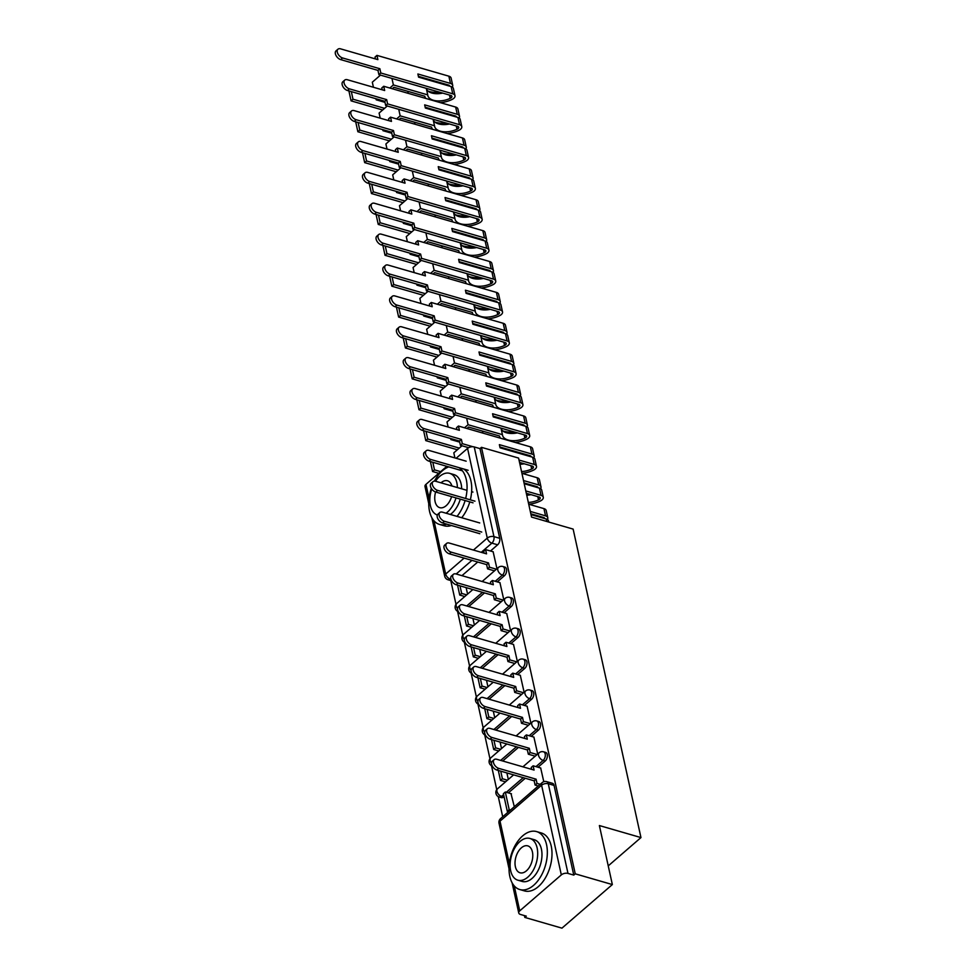 <?xml version="1.0" encoding="UTF-8"?>
<svg xmlns="http://www.w3.org/2000/svg" width="977" height="977" viewBox="0 0 977 977"><rect width="100%" height="100%" fill="white"/><g stroke="black" fill="none" stroke-linecap="round" stroke-linejoin="round"><path stroke-width="1.47" d="M497.281 581.889L504.45 575.697A4.824 2.87 -73.9 0 0 506.513 569.188A4.824 2.87 -73.9 0 0 504.914 567.1L502.862 566.501A4.824 2.87 106.1 0 1 504.462 568.602A4.824 2.87 106.1 0 1 502.398 575.099L495.229 581.291M504.071 612.774L511.24 606.583A4.824 2.87 -73.9 0 0 513.304 600.073A4.824 2.87 -73.9 0 0 511.704 597.985L509.652 597.387A4.824 2.87 106.1 0 1 511.252 599.487A4.824 2.87 106.1 0 1 509.188 605.984L502.019 612.188M510.861 643.66L518.03 637.468A4.824 2.87 -73.9 0 0 520.094 630.971A4.824 2.87 -73.9 0 0 518.494 628.87L516.442 628.272A4.824 2.87 106.1 0 1 518.042 630.373A4.824 2.87 106.1 0 1 515.978 636.87L508.809 643.074M517.651 674.557L524.82 668.353A4.824 2.87 -73.9 0 0 526.884 661.856A4.824 2.87 -73.9 0 0 525.284 659.756L523.232 659.17A4.824 2.87 106.1 0 1 524.832 661.258A4.824 2.87 106.1 0 1 522.768 667.767L515.6 673.959M524.441 705.443L531.61 699.239A4.824 2.87 -73.9 0 0 533.674 692.742A4.824 2.87 -73.9 0 0 532.074 690.641L530.022 690.055A4.824 2.87 106.1 0 1 531.622 692.156A4.824 2.87 106.1 0 1 529.558 698.653L522.39 704.844M531.232 736.328L538.4 730.137A4.824 2.87 -73.9 0 0 540.464 723.627A4.824 2.87 -73.9 0 0 538.877 721.539L536.825 720.941A4.824 2.87 106.1 0 1 538.412 723.041A4.824 2.87 106.1 0 1 536.349 729.538L529.18 735.742M538.022 767.214L545.19 761.022A4.824 2.87 -73.9 0 0 547.254 754.525A4.824 2.87 -73.9 0 0 545.667 752.424L543.615 751.826A4.824 2.87 106.1 0 1 545.203 753.926A4.824 2.87 106.1 0 1 543.139 760.424L535.97 766.627M450.776 580.558L455.99 604.311M457.529 611.284L462.78 635.197M464.319 642.17L469.583 666.094M471.109 673.068L476.373 696.98M477.9 703.953L483.163 727.865M484.69 734.838L489.953 758.75M491.48 765.724L496.743 789.636M498.27 796.621L502.703 816.76M524.441 915.608L524.832 917.415L526.31 916.145L520.521 914.472A4.824 2.626 167.6 0 1 518.75 912.97A4.824 2.626 167.6 0 1 519.74 910.857L561.323 874.891L541.6 785.203L500.016 821.156L509.335 863.57M612.347 884.564L575.245 873.829L481.466 447.332L518.579 458.066L531.549 517.077L573.133 529.094L640.961 837.582L599.377 825.553L612.347 884.564L561.946 928.15L524.832 917.415M456.125 458.274L467.556 448.394A4.824 2.626 -12.4 0 1 474.224 446.941L480 448.614L499.723 538.303A4.824 2.87 106.1 0 1 497.647 544.8L490.491 551.004M477.729 562.031L461.962 575.661M428.756 503.643L424.983 486.473A4.824 2.626 -12.4 0 1 425.96 484.36L446.831 466.322M480 448.614L481.466 447.332M573.768 875.099L554.057 785.41A4.824 2.87 -73.9 0 0 552.457 783.31L546.668 781.637A4.824 2.87 106.1 0 1 548.268 783.737L567.991 873.426L573.768 875.099L575.245 873.829M567.991 873.426A4.824 2.626 167.6 0 0 561.323 874.891M543.786 781.698L540.684 767.983M514.317 806.721L510.995 793.654M537.704 754.024L533.894 737.098M530.914 723.139L527.104 706.212M524.124 692.253L520.301 675.327M517.334 661.368L513.511 644.429M510.544 630.483L506.721 613.544M503.753 599.585L499.931 582.658M484.519 592.917L468.765 606.546M491.309 623.802L475.555 637.444M498.099 654.7L482.345 668.329M504.901 685.585L489.135 699.214M511.692 716.471L495.925 730.1M518.482 747.356L502.715 760.998M525.272 778.254L508.345 792.884M504.047 796.597L501.555 796.389A4.824 2.87 106.1 0 1 499.345 797.073L501.396 797.659A4.824 2.87 -73.9 0 0 503.607 796.988M608.244 865.878L640.961 837.582M496.963 568.699L493.141 551.773M508.321 779.451L506.88 772.929M501.531 748.553L500.09 742.044M494.741 717.668L493.3 711.158M487.938 686.782L486.509 680.273M481.148 655.897L479.719 649.375M474.358 625.011L472.929 618.49M467.568 594.114L466.139 587.604M498.783 768.386L496.878 770.035A5.557 3.297 -130.9 0 1 492.237 765.968A5.557 3.297 -130.9 0 1 492.237 761.278L494.154 759.63A5.557 3.297 49.1 0 0 494.142 764.319A5.557 3.297 49.1 0 0 498.783 768.386L536.08 779.17L537.008 783.42L535.103 785.081L538.278 785.996M540.782 768.02L533.137 765.809L534.077 770.059L496.78 759.276A5.557 3.297 49.1 0 0 494.154 759.63M533.137 765.809L531.232 767.458L531.647 769.363M540.183 784.348L537.008 783.42M511.472 793.788L505.317 792.017L503.411 793.666L507.283 811.289L508.59 811.667M505.317 792.017L509.188 809.64L507.283 811.289M510.507 810.018L509.188 809.64M496.878 770.035L534.163 780.818L535.103 785.081M534.163 780.818L536.08 779.17M491.993 737.501L490.075 739.149A5.557 3.297 -130.9 0 1 485.447 735.083A5.557 3.297 -130.9 0 1 485.447 730.393L487.364 728.744A5.557 3.297 49.1 0 0 487.352 733.434A5.557 3.297 49.1 0 0 491.993 737.501L529.29 748.284L530.218 752.534L528.313 754.195L535.213 756.186M533.992 737.122L526.347 734.912L527.287 739.174L489.99 728.39A5.557 3.297 49.1 0 0 487.364 728.744M526.347 734.912L524.441 736.573L524.857 738.465M537.13 754.537L530.218 752.534M498.307 770.45L500.493 780.403L505.524 781.856M500.725 771.146L502.398 778.742L500.493 780.403M507.442 780.208L502.398 778.742M490.075 739.149L527.372 749.933L528.313 754.195M527.372 749.933L529.29 748.284M485.203 706.603L483.285 708.264A5.557 3.297 -130.9 0 1 478.657 704.197A5.557 3.297 -130.9 0 1 478.657 699.508L480.562 697.859A5.557 3.297 49.1 0 0 480.562 702.548A5.557 3.297 49.1 0 0 485.203 706.603L522.5 717.387L523.428 721.649L521.523 723.298L528.423 725.3M527.201 706.237L519.556 704.026L520.497 708.288L483.2 697.505A5.557 3.297 49.1 0 0 480.562 697.859M519.556 704.026L517.639 705.675L518.066 707.58M530.328 723.652L523.428 721.649M491.516 739.565L493.703 749.506L498.734 750.971M493.935 740.261L495.608 747.857L493.703 749.506M500.651 749.31L495.608 747.857M483.285 708.264L520.582 719.048L521.523 723.298M520.582 719.048L522.5 717.387M478.412 675.718L476.495 677.366A5.557 3.297 -130.9 0 1 471.867 673.312A5.557 3.297 -130.9 0 1 471.867 668.622L473.772 666.961A5.557 3.297 49.1 0 0 473.772 671.651A5.557 3.297 49.1 0 0 478.412 675.718L515.697 686.501L516.638 690.763L514.732 692.412L521.633 694.415M520.411 675.351L512.766 673.141L513.694 677.391L476.41 666.607A5.557 3.297 49.1 0 0 473.772 666.961M512.766 673.141L510.849 674.789L511.276 676.695M523.538 692.754L516.638 690.763M484.726 708.679L486.912 718.62L491.944 720.086M487.144 709.375L488.818 716.971L486.912 718.62M493.861 718.425L488.818 716.971M476.495 677.366L513.792 688.162L514.732 692.412M513.792 688.162L515.697 686.501M471.622 644.832L469.705 646.481A5.557 3.297 -130.9 0 1 465.064 642.414A5.557 3.297 -130.9 0 1 465.076 637.725L466.982 636.076A5.557 3.297 49.1 0 0 466.982 640.765A5.557 3.297 49.1 0 0 471.622 644.832L508.907 655.616L509.847 659.878L507.942 661.527L514.842 663.517M513.621 644.466L505.976 642.255L506.904 646.505L469.619 635.722A5.557 3.297 49.1 0 0 466.982 636.076M505.976 642.255L504.059 643.904L504.486 645.809M516.748 661.869L509.847 659.878M477.924 677.782L480.122 687.735L485.154 689.188M480.354 678.49L482.027 686.086L480.122 687.735M487.071 687.539L482.027 686.086M469.705 646.481L507.002 657.265L507.942 661.527M507.002 657.265L508.907 655.616M464.832 613.947L462.915 615.595A5.557 3.297 -130.9 0 1 458.274 611.529A5.557 3.297 -130.9 0 1 458.286 606.839L460.191 605.19A5.557 3.297 49.1 0 0 460.191 609.88A5.557 3.297 49.1 0 0 464.832 613.947L502.117 624.73L503.057 628.98L501.14 630.641L508.052 632.632M506.831 613.568L499.186 611.358L500.114 615.62L462.829 604.836A5.557 3.297 49.1 0 0 460.191 605.19M499.186 611.358L497.269 613.019L497.684 614.924M509.957 630.983L503.057 628.98M471.134 646.896L473.32 656.849L478.364 658.303M473.564 647.604L475.237 655.201L473.32 656.849M480.281 656.654L475.237 655.201M462.915 615.595L500.212 626.379L501.14 630.641M500.212 626.379L502.117 624.73M546.558 844.678A30.177 17.928 -73.9 0 0 536.568 831.586A30.177 17.928 -73.9 0 0 515.795 844.323A30.177 17.928 -73.9 0 0 509.823 876.454A30.177 17.928 -73.9 0 0 519.801 889.546A30.177 17.928 -73.9 0 0 540.574 876.809A30.177 17.928 -73.9 0 0 546.558 844.678M519.801 889.546L524.466 890.902A30.177 17.928 -73.9 0 0 545.239 878.164A30.177 17.928 -73.9 0 0 551.223 846.033A30.177 17.928 -73.9 0 0 541.234 832.929L536.568 831.586M529.937 838.461L534.224 839.695A21.726 12.909 106.1 0 1 541.417 849.135A21.726 12.909 106.1 0 1 537.106 872.266A21.726 12.909 106.1 0 1 522.158 881.437L517.859 880.192A21.726 12.909 -73.9 0 0 532.819 871.02A21.726 12.909 -73.9 0 0 537.118 847.889A21.726 12.909 -73.9 0 0 529.937 838.461A21.726 12.909 -73.9 0 0 514.977 847.633A21.726 12.909 -73.9 0 0 510.678 870.763A21.726 12.909 -73.9 0 0 517.859 880.192M515.38 866.697A13.996 8.317 -73.9 0 0 520.008 872.779A13.996 8.317 -73.9 0 0 529.644 866.868A13.996 8.317 -73.9 0 0 532.416 851.956A13.996 8.317 -73.9 0 0 527.788 845.874A13.996 8.317 -73.9 0 0 518.152 851.785A13.996 8.317 -73.9 0 0 515.38 866.697M465.663 498.49A30.177 17.928 -73.9 0 0 466.285 479.573A30.177 17.928 -73.9 0 0 458.885 467.604M448.748 466.884A30.177 17.928 -73.9 0 0 434.447 481.124M431.333 488.378A30.177 17.928 -73.9 0 0 429.538 511.337A30.177 17.928 -73.9 0 0 439.528 524.441A30.177 17.928 -73.9 0 0 446.745 524.148M470.328 499.833A30.177 17.928 -73.9 0 0 470.938 480.916A30.177 17.928 -73.9 0 0 463.538 468.948M457.407 487.572A21.726 12.909 -73.9 0 0 456.845 482.772A21.726 12.909 -73.9 0 0 449.652 473.344L453.951 474.59A21.726 12.909 106.1 0 1 461.132 484.018A21.726 12.909 106.1 0 1 461.694 488.818M449.652 473.344A21.726 12.909 -73.9 0 0 435.51 481.246M431.736 488.988A21.726 12.909 -73.9 0 0 430.393 505.646A21.726 12.909 -73.9 0 0 437.33 515.001M435.608 491.993A13.996 8.317 -73.9 0 0 435.095 501.58A13.996 8.317 -73.9 0 0 439.735 507.661A13.996 8.317 -73.9 0 0 451.594 496.621M451.924 485.984A13.996 8.317 -73.9 0 0 447.515 480.769A13.996 8.317 -73.9 0 0 440.993 482.821M446.025 513.206A21.726 12.909 -73.9 0 0 456.003 497.904M460.289 499.137A21.726 12.909 106.1 0 1 450.324 514.452M439.528 524.441L444.193 525.785A30.177 17.928 -73.9 0 0 451.398 525.492M461.694 517.737A30.177 17.928 -73.9 0 0 469.778 501.885M457.028 516.393A30.177 17.928 -73.9 0 0 465.113 500.529M458.03 583.049L456.125 584.71A5.557 3.297 -130.9 0 1 451.484 580.643A5.557 3.297 -130.9 0 1 451.496 575.954L453.401 574.305A5.557 3.297 49.1 0 0 453.401 578.995A5.557 3.297 49.1 0 0 458.03 583.049L495.327 593.845L496.267 598.095L494.35 599.744L501.262 601.747M500.041 582.683L492.396 580.472L493.324 584.735L456.027 573.951A5.557 3.297 49.1 0 0 453.401 574.305M492.396 580.472L490.478 582.133L490.894 584.026M503.167 600.098L496.267 598.095M464.344 616.011L466.53 625.964L471.573 627.417M466.774 616.707L468.447 624.303L466.53 625.964M473.479 625.768L468.447 624.303M456.125 584.71L493.422 595.494L494.35 599.744M493.422 595.494L495.327 593.845M451.24 552.164L449.335 553.825A5.557 3.297 -130.9 0 1 444.694 549.758A5.557 3.297 -130.9 0 1 444.706 545.068L446.611 543.42A5.557 3.297 49.1 0 0 446.611 548.109A5.557 3.297 49.1 0 0 451.24 552.164L488.537 562.947L489.477 567.21L487.56 568.858L494.472 570.861M493.238 551.797L485.593 549.587L486.534 553.849L449.237 543.053A5.557 3.297 49.1 0 0 446.611 543.42M485.593 549.587L483.688 551.236L484.103 553.141M496.377 569.2L489.477 567.21M457.554 585.125L459.74 595.066L464.783 596.532M459.984 585.821L461.657 593.418L459.74 595.066M466.688 594.871L461.657 593.418M449.335 553.825L486.631 564.608L487.56 568.858M486.631 564.608L488.537 562.947M444.45 521.278L442.544 522.927A5.557 3.297 -130.9 0 1 437.904 518.872A5.557 3.297 -130.9 0 1 437.916 514.183L439.821 512.522A5.557 3.297 49.1 0 0 439.821 517.212A5.557 3.297 49.1 0 0 444.45 521.278L481.746 532.062M479.744 522.951L442.447 512.168A5.557 3.297 49.1 0 0 439.821 512.522M442.544 522.927L479.841 533.711M535.506 515.148A15.205 8.256 -12.4 0 1 533.894 515.441M437.659 490.393L435.754 492.042A5.557 3.297 -130.9 0 1 431.113 487.975A5.557 3.297 -130.9 0 1 431.113 483.285L433.031 481.637A5.557 3.297 49.1 0 0 433.019 486.326A5.557 3.297 49.1 0 0 437.659 490.393L474.956 501.177M466.957 490.332L435.657 481.282A5.557 3.297 49.1 0 0 433.031 481.637M547.364 519.495A6.094 3.31 167.6 0 0 547.779 517.737A6.094 3.31 167.6 0 0 545.532 515.844L530.316 511.435M547.779 517.737L546.192 510.507A6.094 3.31 167.6 0 0 543.945 508.614L528.728 504.205A18.343 9.953 167.6 0 0 540.049 501.14L540.342 500.993A6.094 3.31 167.6 0 0 543.273 497.244A6.094 3.31 167.6 0 0 541.026 495.351L525.809 490.942M472.953 492.066L471.622 491.687M531.012 514.61L546.228 519.007A6.094 3.31 -12.4 0 1 548.476 520.912L548.72 522.036M530.829 513.792L543.627 517.492A2.955 1.6 -12.4 0 1 544.714 518.408A2.955 1.6 -12.4 0 1 544.739 518.579M435.754 492.042L473.039 502.825M528.716 484.25A15.205 8.256 -12.4 0 1 527.104 484.555M526.322 493.3L539.121 497A2.955 1.6 -12.4 0 1 540.208 497.916A2.955 1.6 -12.4 0 1 538.791 499.735L538.486 499.882A15.205 8.256 -12.4 0 1 528.337 502.447M526.75 495.217A15.205 8.256 167.6 0 0 531 494.655M430.869 459.508L428.964 461.156A5.557 3.297 -130.9 0 1 424.323 457.089A5.557 3.297 -130.9 0 1 424.323 452.4L426.241 450.751A5.557 3.297 49.1 0 0 426.228 455.441A5.557 3.297 49.1 0 0 430.869 459.508L468.166 470.291M466.163 461.181L428.866 450.397A5.557 3.297 49.1 0 0 426.241 450.751M540.574 488.598A6.094 3.31 167.6 0 0 540.989 486.851A6.094 3.31 167.6 0 0 538.742 484.946L523.525 480.55M540.989 486.851L539.402 479.622A6.094 3.31 167.6 0 0 537.155 477.729L521.926 473.32A18.343 9.953 167.6 0 0 533.259 470.255L533.552 470.108A6.094 3.31 167.6 0 0 536.483 466.359A6.094 3.31 167.6 0 0 534.236 464.454L519.019 460.057M524.222 483.713L539.438 488.121A6.094 3.31 -12.4 0 1 541.685 490.014L543.273 497.244M526.432 493.776A18.343 9.953 167.6 0 0 527.58 493.666M524.038 482.907L536.837 486.607A2.955 1.6 -12.4 0 1 537.924 487.523A2.955 1.6 -12.4 0 1 537.936 487.682M428.964 461.156L462.451 470.841M521.926 453.365A15.205 8.256 -12.4 0 1 520.314 453.67M519.532 462.414L532.331 466.114A2.955 1.6 -12.4 0 1 533.418 467.03A2.955 1.6 -12.4 0 1 531.989 468.85L531.696 468.997A15.205 8.256 -12.4 0 1 521.547 471.561M519.959 464.331A15.205 8.256 167.6 0 0 524.209 463.757M424.079 428.61L422.174 430.271A5.557 3.297 -130.9 0 1 417.533 426.204A5.557 3.297 -130.9 0 1 417.533 421.514L419.451 419.866A5.557 3.297 49.1 0 0 419.438 424.555A5.557 3.297 49.1 0 0 424.079 428.61L461.376 439.406L462.304 443.656L460.399 445.304L468.606 447.686M533.784 457.712A6.094 3.31 167.6 0 0 534.199 455.966L532.612 448.736A6.094 3.31 167.6 0 0 530.364 446.831L458.433 426.033L459.373 430.295L422.076 419.512A5.557 3.297 49.1 0 0 419.451 419.866M458.433 426.033L456.528 427.682L456.943 429.587M534.199 455.966A6.094 3.31 167.6 0 0 531.952 454.061L499.369 444.645L500.065 447.808L532.648 457.236A6.094 3.31 -12.4 0 1 534.895 459.129L536.483 466.359M472.929 446.733L462.304 443.656M519.642 462.89A18.343 9.953 167.6 0 0 520.79 462.78M430.393 461.571L432.579 471.512L438.758 473.308M432.823 462.268L434.484 469.864L432.579 471.512M440.664 471.647L434.484 469.864M461.987 445.768L453.804 452.852L454.928 457.932M505.5 448.614L505.671 449.432M499.882 446.99L530.047 455.709A2.955 1.6 -12.4 0 1 531.134 456.638A2.955 1.6 -12.4 0 1 531.146 456.796M422.174 430.271L459.459 441.054L460.399 445.304M459.459 441.054L461.376 439.406M507.527 430.014A15.205 8.256 -12.4 0 1 505.83 429.624A15.205 8.256 -12.4 0 1 504.303 429.074M515.135 422.479A15.205 8.256 -12.4 0 1 513.523 422.772M502.74 430.881A18.343 9.953 167.6 0 0 503.912 431.272A18.343 9.953 167.6 0 0 514 431.883M526.994 426.827A6.094 3.31 167.6 0 0 527.409 425.08L525.821 417.851A6.094 3.31 167.6 0 0 523.574 415.946L451.643 395.148L452.583 399.41L415.286 388.614A5.557 3.297 49.1 0 0 412.66 388.968A5.557 3.297 49.1 0 0 412.648 393.658A5.557 3.297 49.1 0 0 417.289 397.724L415.372 399.373L452.669 410.169L453.609 414.419L525.541 435.217A2.955 1.6 -12.4 0 1 526.627 436.145A2.955 1.6 -12.4 0 1 525.199 437.965L524.905 438.111A15.205 8.256 -12.4 0 1 508.113 440.016A15.205 8.256 -12.4 0 1 502.52 435.278A15.205 8.256 -12.4 0 1 502.422 434.643L468.081 424.714L464.515 427.792M501.116 428.671A15.205 8.256 167.6 0 0 506.526 432.787A15.205 8.256 167.6 0 0 517.419 432.872M466.945 428.5L468.594 427.059L499.467 435.986A18.343 9.953 167.6 0 0 500.517 438.209M415.372 399.373A5.557 3.297 -130.9 0 1 410.743 395.319A5.557 3.297 -130.9 0 1 410.743 390.629L412.66 388.968M451.643 395.148L449.738 396.796L450.153 398.701M527.409 425.08A6.094 3.31 167.6 0 0 525.162 423.175L492.579 413.747L493.275 416.923L525.858 426.338A6.094 3.31 -12.4 0 1 528.105 428.244L529.693 435.473A6.094 3.31 167.6 0 0 527.446 433.568L455.514 412.77L453.609 414.419M515.038 442.41A18.343 9.953 167.6 0 0 526.469 439.357L526.762 439.223A6.094 3.31 167.6 0 0 529.693 435.473M500.993 428.121L502.422 434.643M417.289 397.724L454.586 408.508L455.514 412.77M482.467 431.077L482.919 433.116M423.603 430.686L425.789 440.627L457.37 449.762M426.033 431.382L427.694 438.978L425.789 440.627M459.275 448.113L427.694 438.978M450.653 438.502L450.885 439.577L459.703 442.129M455.197 414.883L447.014 421.954L448.138 427.047M451.765 438.82L450.885 439.577M466.652 418.193L468.081 424.714M498.71 417.729L498.881 418.547M493.092 416.104L523.257 424.824A2.955 1.6 -12.4 0 1 524.344 425.752A2.955 1.6 -12.4 0 1 524.356 425.911M452.669 410.169L454.586 408.508M500.737 399.129A15.205 8.256 -12.4 0 1 499.039 398.738A15.205 8.256 -12.4 0 1 497.513 398.189M508.345 391.594A15.205 8.256 -12.4 0 1 506.733 391.887M495.95 399.996A18.343 9.953 167.6 0 0 497.122 400.387A18.343 9.953 167.6 0 0 507.21 400.997M520.191 395.941A6.094 3.31 167.6 0 0 520.619 394.183L519.019 386.965A6.094 3.31 167.6 0 0 516.784 385.06L444.853 364.262L445.793 368.512L408.496 357.729A5.557 3.297 49.1 0 0 405.87 358.083A5.557 3.297 49.1 0 0 405.858 362.772A5.557 3.297 49.1 0 0 410.499 366.839L408.581 368.488L445.878 379.271L446.819 383.534L518.75 404.331A2.955 1.6 -12.4 0 1 519.837 405.26A2.955 1.6 -12.4 0 1 518.408 407.079L518.115 407.214A15.205 8.256 -12.4 0 1 501.323 409.131A15.205 8.256 -12.4 0 1 495.73 404.393A15.205 8.256 -12.4 0 1 495.632 403.757L461.291 393.829L457.724 396.906M494.313 397.773A15.205 8.256 167.6 0 0 499.735 401.901A15.205 8.256 167.6 0 0 510.629 401.987M460.155 397.602L461.803 396.173L492.664 405.101A18.343 9.953 167.6 0 0 493.727 407.311M408.581 368.488A5.557 3.297 -130.9 0 1 403.953 364.433A5.557 3.297 -130.9 0 1 403.953 359.731L405.87 358.083M444.853 364.262L442.947 365.911L443.363 367.816M520.619 394.183A6.094 3.31 167.6 0 0 518.372 392.29L485.789 382.862L486.485 386.037L519.068 395.453A6.094 3.31 -12.4 0 1 521.315 397.358L522.903 404.588A6.094 3.31 167.6 0 0 520.656 402.683L448.724 381.885L446.819 383.534M508.248 411.512A18.343 9.953 167.6 0 0 519.679 408.471L519.972 408.337A6.094 3.31 167.6 0 0 522.903 404.588M494.203 397.236L495.632 403.757M410.499 366.839L447.796 377.623L448.724 381.885M475.677 400.191L476.117 402.231M416.813 399.788L418.999 409.742L450.58 418.877M419.231 400.497L420.904 408.093L418.999 409.742M452.485 417.228L420.904 408.093M443.863 407.617L444.095 408.691L452.913 411.244M448.406 383.998L440.224 391.069L441.335 396.149M444.975 407.934L444.095 408.691M459.862 387.307L461.291 393.829M491.919 386.843L492.09 387.649M486.302 385.219L516.467 393.939A2.955 1.6 -12.4 0 1 517.554 394.867A2.955 1.6 -12.4 0 1 517.566 395.026M445.878 379.271L447.796 377.623M493.947 368.244A15.205 8.256 -12.4 0 1 492.237 367.853A15.205 8.256 -12.4 0 1 490.71 367.303M501.555 360.708A15.205 8.256 -12.4 0 1 499.943 361.002M489.159 369.111A18.343 9.953 167.6 0 0 490.332 369.501A18.343 9.953 167.6 0 0 500.419 370.112M513.401 365.056A6.094 3.31 167.6 0 0 513.817 363.297L512.229 356.068A6.094 3.31 167.6 0 0 509.994 354.175L438.062 333.365L439.003 337.627L401.706 326.843A5.557 3.297 49.1 0 0 399.068 327.197A5.557 3.297 49.1 0 0 399.068 331.887A5.557 3.297 49.1 0 0 403.709 335.954L401.791 337.602L439.088 348.386L440.029 352.648L511.96 373.446A2.955 1.6 -12.4 0 1 513.047 374.362A2.955 1.6 -12.4 0 1 511.618 376.182L511.325 376.328A15.205 8.256 -12.4 0 1 494.533 378.246A15.205 8.256 -12.4 0 1 488.94 373.507A15.205 8.256 -12.4 0 1 488.842 372.872L454.5 362.931L450.934 366.021M487.523 366.888A15.205 8.256 167.6 0 0 492.933 371.016A15.205 8.256 167.6 0 0 503.839 371.101M453.365 366.717L455.013 365.288L485.874 374.215A18.343 9.953 167.6 0 0 486.937 376.426M401.791 337.602A5.557 3.297 -130.9 0 1 397.163 333.536A5.557 3.297 -130.9 0 1 397.163 328.846L399.068 327.197M438.062 333.365L436.145 335.026L436.572 336.931M513.817 363.297A6.094 3.31 167.6 0 0 511.582 361.405L478.999 351.976L479.695 355.139L512.278 364.568A6.094 3.31 -12.4 0 1 514.513 366.473L516.112 373.69A6.094 3.31 167.6 0 0 513.865 371.797L441.934 350.987L440.029 352.648M501.457 380.627A18.343 9.953 167.6 0 0 512.888 377.586L513.181 377.44A6.094 3.31 167.6 0 0 516.112 373.69M487.413 366.351L488.842 372.872M403.709 335.954L440.993 346.737L441.934 350.987M468.887 369.294L469.326 371.333M410.022 368.903L412.209 378.856L443.79 387.991M412.441 369.611L414.114 377.207L412.209 378.856M445.695 386.33L414.114 377.207M437.073 376.731L437.305 377.806L446.123 380.346M441.616 353.1L433.434 360.183L434.545 365.264M438.185 377.049L437.305 377.806M453.072 356.422L454.5 362.931M485.117 355.958L485.3 356.764M479.512 354.333L509.664 363.053A2.955 1.6 -12.4 0 1 510.763 363.969A2.955 1.6 -12.4 0 1 510.776 364.128M439.088 348.386L440.993 346.737M487.157 337.346A15.205 8.256 -12.4 0 1 485.447 336.955A15.205 8.256 -12.4 0 1 483.92 336.418M494.765 329.811A15.205 8.256 -12.4 0 1 493.153 330.116M482.357 338.225A18.343 9.953 167.6 0 0 483.542 338.616A18.343 9.953 167.6 0 0 493.629 339.227M506.611 334.158A6.094 3.31 167.6 0 0 507.026 332.412L505.439 325.182A6.094 3.31 167.6 0 0 503.204 323.289L431.272 302.479L432.2 306.741L394.916 295.958A5.557 3.297 49.1 0 0 392.278 296.312A5.557 3.297 49.1 0 0 392.278 301.001A5.557 3.297 49.1 0 0 396.918 305.068L395.001 306.717L432.298 317.501L433.238 321.751L505.17 342.561A2.955 1.6 -12.4 0 1 506.257 343.477A2.955 1.6 -12.4 0 1 504.828 345.296L504.535 345.443A15.205 8.256 -12.4 0 1 487.743 347.348A15.205 8.256 -12.4 0 1 482.137 342.609A15.205 8.256 -12.4 0 1 482.052 341.974L447.71 332.046L444.144 335.135M480.733 336.003A15.205 8.256 167.6 0 0 486.143 340.13A15.205 8.256 167.6 0 0 497.049 340.216M446.574 335.832L448.223 334.403L479.084 343.33A18.343 9.953 167.6 0 0 480.147 345.54M395.001 306.717A5.557 3.297 -130.9 0 1 390.36 302.65A5.557 3.297 -130.9 0 1 390.373 297.961L392.278 296.312M431.272 302.479L429.355 304.14L429.782 306.033M507.026 332.412A6.094 3.31 167.6 0 0 504.791 330.507L472.209 321.091L472.905 324.254L505.488 333.682A6.094 3.31 -12.4 0 1 507.722 335.575L509.322 342.805A6.094 3.31 167.6 0 0 507.075 340.912L435.144 320.102L433.238 321.751M494.667 349.742A18.343 9.953 167.6 0 0 506.086 346.701L506.391 346.554A6.094 3.31 167.6 0 0 509.322 342.805M480.623 335.465L482.052 341.974M396.918 305.068L434.203 315.852L435.144 320.102M462.097 338.408L462.536 340.448M403.22 338.018L405.418 347.971L437 357.093M405.65 338.714L407.324 346.31L405.418 347.971M438.905 355.445L407.324 346.31M430.283 345.846L430.515 346.92L439.32 349.461M434.826 322.215L426.644 329.298L427.755 334.378M431.394 346.163L430.515 346.92M446.281 325.524L447.71 332.046M478.327 325.06L478.51 325.878M472.721 323.436L502.874 332.168A2.955 1.6 -12.4 0 1 503.961 333.084A2.955 1.6 -12.4 0 1 503.985 333.242M432.298 317.501L434.203 315.852M480.366 306.46A15.205 8.256 -12.4 0 1 478.657 306.07A15.205 8.256 -12.4 0 1 477.13 305.532M487.975 298.925A15.205 8.256 -12.4 0 1 486.363 299.218M475.567 307.34A18.343 9.953 167.6 0 0 476.752 307.718A18.343 9.953 167.6 0 0 486.839 308.329M499.821 303.273A6.094 3.31 167.6 0 0 500.236 301.527L498.649 294.297A6.094 3.31 167.6 0 0 496.414 292.392L424.482 271.594L425.41 275.856L388.125 265.072A5.557 3.297 49.1 0 0 385.488 265.426A5.557 3.297 49.1 0 0 385.488 270.116A5.557 3.297 49.1 0 0 390.128 274.171L388.211 275.832L425.508 286.615L426.448 290.865L498.368 311.675A2.955 1.6 -12.4 0 1 499.455 312.591A2.955 1.6 -12.4 0 1 498.038 314.411L497.745 314.557A15.205 8.256 -12.4 0 1 480.94 316.463A15.205 8.256 -12.4 0 1 475.347 311.724A15.205 8.256 -12.4 0 1 475.262 311.089L440.92 301.16L437.354 304.238M473.943 305.117A15.205 8.256 167.6 0 0 479.353 309.233A15.205 8.256 167.6 0 0 490.259 309.318M439.772 304.946L441.433 303.517L472.294 312.432A18.343 9.953 167.6 0 0 473.344 314.655M388.211 275.832A5.557 3.297 -130.9 0 1 383.57 271.765A5.557 3.297 -130.9 0 1 383.582 267.075L385.488 265.426M424.482 271.594L422.565 273.242L422.992 275.148M500.236 301.527A6.094 3.31 167.6 0 0 498.001 299.621L465.418 290.206L466.114 293.369L498.697 302.797A6.094 3.31 -12.4 0 1 500.932 304.69L502.52 311.919A6.094 3.31 167.6 0 0 500.285 310.014L428.353 289.216L426.448 290.865M487.877 318.856A18.343 9.953 167.6 0 0 499.296 315.815L499.589 315.669A6.094 3.31 167.6 0 0 502.52 311.919M473.821 304.568L475.262 311.089M390.128 274.171L427.413 284.954L428.353 289.216M455.294 307.523L455.746 309.562M396.43 307.132L398.628 317.073L430.21 326.208M398.86 307.828L400.533 315.424L398.628 317.073M432.115 324.559L400.533 315.424M423.493 314.948L423.725 316.023L432.53 318.575M428.036 291.329L419.854 298.4L420.965 303.493M424.592 315.278L423.725 316.023M439.479 294.639L440.92 301.16M471.537 294.175L471.72 294.993M465.931 292.55L496.084 301.27A2.955 1.6 -12.4 0 1 497.171 302.198A2.955 1.6 -12.4 0 1 497.195 302.357M425.508 286.615L427.413 284.954M473.576 275.575A15.205 8.256 -12.4 0 1 471.867 275.184A15.205 8.256 -12.4 0 1 470.34 274.635M481.172 268.04A15.205 8.256 -12.4 0 1 479.573 268.333M468.777 276.442A18.343 9.953 167.6 0 0 469.961 276.833A18.343 9.953 167.6 0 0 480.049 277.444M493.031 272.388A6.094 3.31 167.6 0 0 493.446 270.629L491.858 263.411A6.094 3.31 167.6 0 0 489.624 261.506L417.692 240.708L418.62 244.958L381.335 234.175A5.557 3.297 49.1 0 0 378.697 234.529A5.557 3.297 49.1 0 0 378.697 239.218A5.557 3.297 49.1 0 0 383.338 243.285L381.421 244.934L418.718 255.718L419.646 259.98L491.578 280.778A2.955 1.6 -12.4 0 1 492.664 281.706A2.955 1.6 -12.4 0 1 491.248 283.525L490.955 283.66A15.205 8.256 -12.4 0 1 474.15 285.577A15.205 8.256 -12.4 0 1 468.557 280.839A15.205 8.256 -12.4 0 1 468.471 280.204L434.13 270.275L430.564 273.352M467.153 274.219A15.205 8.256 167.6 0 0 472.563 278.347A15.205 8.256 167.6 0 0 483.468 278.433M432.982 274.061L434.643 272.62L465.504 281.547A18.343 9.953 167.6 0 0 466.554 283.77M381.421 244.934A5.557 3.297 -130.9 0 1 376.78 240.879A5.557 3.297 -130.9 0 1 376.792 236.19L378.697 234.529M417.692 240.708L415.775 242.357L416.19 244.262M493.446 270.629A6.094 3.31 167.6 0 0 491.211 268.736L458.616 259.308L459.312 262.483L491.907 271.899A6.094 3.31 -12.4 0 1 494.142 273.804L495.73 281.034A6.094 3.31 167.6 0 0 493.495 279.129L421.563 258.331L419.646 259.98M481.087 287.971A18.343 9.953 167.6 0 0 492.506 284.918L492.799 284.783A6.094 3.31 167.6 0 0 495.73 281.034M467.03 273.682L468.471 280.204M383.338 243.285L420.623 254.069L421.563 258.331M448.504 276.638L448.956 278.677M389.64 276.235L391.826 286.188L423.42 295.323M392.07 276.943L393.743 284.539L391.826 286.188M425.325 293.674L393.743 284.539M416.69 284.063L416.935 285.137L425.74 287.69M421.246 260.444L413.063 267.515L414.175 272.607M417.802 284.38L416.935 285.137M432.689 263.753L434.13 270.275M464.747 263.289L464.93 264.108M459.141 261.665L489.294 270.385A2.955 1.6 -12.4 0 1 490.381 271.313A2.955 1.6 -12.4 0 1 490.405 271.472M418.718 255.718L420.623 254.069M466.786 244.69A15.205 8.256 -12.4 0 1 465.076 244.299A15.205 8.256 -12.4 0 1 463.55 243.749M474.382 237.155A15.205 8.256 -12.4 0 1 472.783 237.448M461.987 245.557A18.343 9.953 167.6 0 0 463.171 245.948A18.343 9.953 167.6 0 0 473.259 246.558M486.241 241.502A6.094 3.31 167.6 0 0 486.656 239.744L485.068 232.514A6.094 3.31 167.6 0 0 482.821 230.621L410.902 209.823L411.83 214.073L374.533 203.289A5.557 3.297 49.1 0 0 371.907 203.643A5.557 3.297 49.1 0 0 371.907 208.333A5.557 3.297 49.1 0 0 376.536 212.4L374.631 214.048L411.928 224.832L412.856 229.094L484.787 249.892A2.955 1.6 -12.4 0 1 485.874 250.82A2.955 1.6 -12.4 0 1 484.458 252.64L484.165 252.774A15.205 8.256 -12.4 0 1 467.36 254.692A15.205 8.256 -12.4 0 1 461.767 249.953A15.205 8.256 -12.4 0 1 461.681 249.318L427.34 239.377L423.774 242.467M460.362 243.334A15.205 8.256 167.6 0 0 465.773 247.462A15.205 8.256 167.6 0 0 476.666 247.547M426.192 243.163L427.853 241.734L458.714 250.662A18.343 9.953 167.6 0 0 459.764 252.872M374.631 214.048A5.557 3.297 -130.9 0 1 369.99 209.982A5.557 3.297 -130.9 0 1 370.002 205.292L371.907 203.643M410.902 209.823L408.984 211.472L409.4 213.377M486.656 239.744A6.094 3.31 167.6 0 0 484.421 237.851L451.826 228.423L452.522 231.586L485.117 241.014A6.094 3.31 -12.4 0 1 487.352 242.919L488.94 250.136A6.094 3.31 167.6 0 0 486.705 248.243L414.773 227.446L412.856 229.094M474.297 257.073A18.343 9.953 167.6 0 0 485.716 254.032L486.009 253.898A6.094 3.31 167.6 0 0 488.94 250.136M460.24 242.797L461.681 249.318M376.536 212.4L413.833 223.183L414.773 227.446M441.714 245.752L442.166 247.779M382.85 245.349L385.036 255.302L416.617 264.437M385.28 246.057L386.953 253.654L385.036 255.302M418.535 262.789L386.953 253.654M409.9 253.177L410.145 254.252L418.95 256.804M414.456 229.558L406.273 236.629L407.385 241.71M411.012 253.495L410.145 254.252M425.899 232.868L427.34 239.377M457.957 232.404L458.14 233.21M452.351 230.78L482.504 239.499A2.955 1.6 -12.4 0 1 483.591 240.415A2.955 1.6 -12.4 0 1 483.615 240.586M411.928 224.832L413.833 223.183M459.984 213.792A15.205 8.256 -12.4 0 1 458.286 213.401A15.205 8.256 -12.4 0 1 456.76 212.864M467.592 206.269A15.205 8.256 -12.4 0 1 465.98 206.562M455.197 214.671A18.343 9.953 167.6 0 0 456.381 215.062A18.343 9.953 167.6 0 0 466.469 215.673M479.451 210.617A6.094 3.31 167.6 0 0 479.866 208.858L478.278 201.628A6.094 3.31 167.6 0 0 476.031 199.735L404.099 178.925L405.04 183.188L367.743 172.404A5.557 3.297 49.1 0 0 365.117 172.758A5.557 3.297 49.1 0 0 365.117 177.448A5.557 3.297 49.1 0 0 369.746 181.514L367.84 183.163L405.137 193.947L406.066 198.209L477.997 219.007A2.955 1.6 -12.4 0 1 479.084 219.923A2.955 1.6 -12.4 0 1 477.668 221.742L477.374 221.889A15.205 8.256 -12.4 0 1 460.57 223.806A15.205 8.256 -12.4 0 1 454.977 219.056A15.205 8.256 -12.4 0 1 454.891 218.421L420.55 208.492L416.984 211.582M453.572 212.449A15.205 8.256 167.6 0 0 458.982 216.576A15.205 8.256 167.6 0 0 469.876 216.662M419.402 212.278L421.063 210.849L451.924 219.776A18.343 9.953 167.6 0 0 452.974 221.987M367.84 183.163A5.557 3.297 -130.9 0 1 363.2 179.096A5.557 3.297 -130.9 0 1 363.212 174.407L365.117 172.758M404.099 178.925L402.194 180.586L402.609 182.479M479.866 208.858A6.094 3.31 167.6 0 0 477.619 206.953L445.036 197.537L445.732 200.7L478.315 210.128A6.094 3.31 -12.4 0 1 480.562 212.021L482.149 219.251A6.094 3.31 167.6 0 0 479.915 217.358L407.983 196.548L406.066 198.209M467.507 226.188A18.343 9.953 167.6 0 0 478.925 223.147L479.218 223A6.094 3.31 167.6 0 0 482.149 219.251M453.45 211.911L454.891 218.421M369.746 181.514L407.043 192.298L407.983 196.548M434.924 214.855L435.376 216.894M376.06 214.464L378.246 224.417L409.827 233.552M378.49 215.172L380.163 222.756L378.246 224.417M411.744 231.891L380.163 222.756M403.11 222.292L403.354 223.367L412.16 225.907M407.665 198.661L399.471 205.744L400.594 210.824M404.222 222.609L403.354 223.367M419.109 201.97L420.55 208.492M451.166 201.506L451.35 202.324M445.561 199.894L475.714 208.614A2.955 1.6 -12.4 0 1 476.8 209.53A2.955 1.6 -12.4 0 1 476.825 209.689M405.137 193.947L407.043 192.298M453.194 182.907A15.205 8.256 -12.4 0 1 451.496 182.516A15.205 8.256 -12.4 0 1 449.97 181.978M460.802 175.371A15.205 8.256 -12.4 0 1 459.19 175.677M448.406 183.786A18.343 9.953 167.6 0 0 449.591 184.165A18.343 9.953 167.6 0 0 459.678 184.787M472.66 179.719A6.094 3.31 167.6 0 0 473.076 177.973L471.488 170.743A6.094 3.31 167.6 0 0 469.241 168.838L397.309 148.04L398.25 152.302L360.953 141.518A5.557 3.297 49.1 0 0 358.327 141.873A5.557 3.297 49.1 0 0 358.327 146.562A5.557 3.297 49.1 0 0 362.955 150.617L361.05 152.278L398.347 163.061L399.275 167.311L471.207 188.121A2.955 1.6 -12.4 0 1 472.294 189.037A2.955 1.6 -12.4 0 1 470.877 190.857L470.584 191.004A15.205 8.256 -12.4 0 1 453.78 192.909A15.205 8.256 -12.4 0 1 448.187 188.17A15.205 8.256 -12.4 0 1 448.089 187.535L413.747 177.606L410.193 180.684M446.782 181.563A15.205 8.256 167.6 0 0 452.192 185.691A15.205 8.256 167.6 0 0 463.086 185.764M412.612 181.392L414.272 179.963L445.133 188.891A18.343 9.953 167.6 0 0 446.184 191.101M361.05 152.278A5.557 3.297 -130.9 0 1 356.41 148.211A5.557 3.297 -130.9 0 1 356.41 143.521L358.327 141.873M397.309 148.04L395.404 149.689L395.819 151.594M473.076 177.973A6.094 3.31 167.6 0 0 470.829 176.068L438.246 166.652L438.942 169.815L471.525 179.243A6.094 3.31 -12.4 0 1 473.772 181.136L475.359 188.366A6.094 3.31 167.6 0 0 473.124 186.46L401.193 165.663L399.275 167.311M460.717 195.302A18.343 9.953 167.6 0 0 472.135 192.261L472.428 192.115A6.094 3.31 167.6 0 0 475.359 188.366M446.66 181.014L448.089 187.535M362.955 150.617L400.252 161.413L401.193 165.663M428.134 183.969L428.585 186.009M369.269 183.578L371.455 193.531L403.037 202.654M371.7 184.274L373.373 191.871L371.455 193.531M404.954 201.006L373.373 191.871M396.32 191.394L396.564 192.481L405.37 195.021M400.863 167.775L392.681 174.859L393.804 179.939M397.431 191.724L396.564 192.481M412.318 171.085L413.747 177.606M444.376 170.621L444.559 171.439M438.771 168.997L468.923 177.729A2.955 1.6 -12.4 0 1 470.01 178.644A2.955 1.6 -12.4 0 1 470.035 178.803M398.347 163.061L400.252 161.413M446.404 152.021A15.205 8.256 -12.4 0 1 444.706 151.63A15.205 8.256 -12.4 0 1 443.179 151.093M454.012 144.486A15.205 8.256 -12.4 0 1 452.4 144.779M441.616 152.888A18.343 9.953 167.6 0 0 442.789 153.279A18.343 9.953 167.6 0 0 452.876 153.89M465.87 148.834A6.094 3.31 167.6 0 0 466.285 147.087L464.698 139.858A6.094 3.31 167.6 0 0 462.451 137.952L390.519 117.155L391.459 121.417L354.162 110.621A5.557 3.297 49.1 0 0 351.537 110.975A5.557 3.297 49.1 0 0 351.525 115.665A5.557 3.297 49.1 0 0 356.165 119.731L354.26 121.392L391.545 132.176L392.485 136.426L464.417 157.224A2.955 1.6 -12.4 0 1 465.504 158.152A2.955 1.6 -12.4 0 1 464.087 159.972L463.794 160.118A15.205 8.256 -12.4 0 1 446.99 162.023A15.205 8.256 -12.4 0 1 441.396 157.285A15.205 8.256 -12.4 0 1 441.299 156.65L406.957 146.721L403.403 149.799M439.992 150.678A15.205 8.256 167.6 0 0 445.402 154.793A15.205 8.256 167.6 0 0 456.296 154.879M405.821 150.507L407.47 149.078L438.343 157.993A18.343 9.953 167.6 0 0 439.394 160.216M354.26 121.392A5.557 3.297 -130.9 0 1 349.619 117.325A5.557 3.297 -130.9 0 1 349.619 112.636L351.537 110.975M390.519 117.155L388.614 118.803L389.029 120.708M466.285 147.087A6.094 3.31 167.6 0 0 464.038 145.182L431.455 135.754L432.152 138.929L464.734 148.345A6.094 3.31 -12.4 0 1 466.982 150.25L468.569 157.48A6.094 3.31 167.6 0 0 466.322 155.575L394.403 134.777L392.485 136.426M453.926 164.417A18.343 9.953 167.6 0 0 465.345 161.376L465.638 161.229A6.094 3.31 167.6 0 0 468.569 157.48M439.87 150.128L441.299 156.65M356.165 119.731L393.462 130.515L394.403 134.777M421.343 153.084L421.795 155.123M362.479 152.693L364.665 162.634L396.247 171.769M364.909 153.389L366.583 160.985L364.665 162.634M398.164 170.12L366.583 160.985M389.53 160.509L389.774 161.584L398.579 164.136M394.073 136.89L385.891 143.961L387.014 149.054M390.641 160.826L389.774 161.584M405.528 140.2L406.957 146.721M437.586 139.735L437.769 140.554M431.968 138.111L462.133 146.831A2.955 1.6 -12.4 0 1 463.22 147.759A2.955 1.6 -12.4 0 1 463.245 147.918M391.545 132.176L393.462 130.515M439.613 121.136A15.205 8.256 -12.4 0 1 437.916 120.745A15.205 8.256 -12.4 0 1 436.389 120.195M447.222 113.601A15.205 8.256 -12.4 0 1 445.61 113.894M434.826 122.003A18.343 9.953 167.6 0 0 435.998 122.394A18.343 9.953 167.6 0 0 446.086 123.004M459.08 117.948A6.094 3.31 167.6 0 0 459.495 116.19L457.908 108.972A6.094 3.31 167.6 0 0 455.661 107.067L383.729 86.269L384.669 90.519L347.372 79.735A5.557 3.297 49.1 0 0 344.747 80.09A5.557 3.297 49.1 0 0 344.734 84.779A5.557 3.297 49.1 0 0 349.375 88.846L347.47 90.495L384.755 101.278L385.695 105.54L457.627 126.338A2.955 1.6 -12.4 0 1 458.714 127.266A2.955 1.6 -12.4 0 1 457.297 129.086L456.992 129.22A15.205 8.256 -12.4 0 1 440.2 131.138A15.205 8.256 -12.4 0 1 434.606 126.399A15.205 8.256 -12.4 0 1 434.509 125.764L400.167 115.836L396.601 118.913M433.202 119.78A15.205 8.256 167.6 0 0 438.612 123.908A15.205 8.256 167.6 0 0 449.505 123.994M399.031 119.609L400.68 118.18L431.553 127.108A18.343 9.953 167.6 0 0 432.603 129.318M347.47 90.495A5.557 3.297 -130.9 0 1 342.829 86.44A5.557 3.297 -130.9 0 1 342.829 81.75L344.747 80.09M383.729 86.269L381.824 87.918L382.239 89.823M459.495 116.19A6.094 3.31 167.6 0 0 457.248 114.297L424.665 104.869L425.361 108.044L457.944 117.46A6.094 3.31 -12.4 0 1 460.191 119.365L461.779 126.595A6.094 3.31 167.6 0 0 459.532 124.69L387.6 103.892L385.695 105.54M447.136 133.519A18.343 9.953 167.6 0 0 458.555 130.478L458.848 130.344A6.094 3.31 167.6 0 0 461.779 126.595M433.08 119.243L434.509 125.764M349.375 88.846L386.672 99.63L387.6 103.892M414.553 122.198L415.005 124.238M355.689 121.795L357.875 131.748L389.457 140.883M358.119 122.504L359.78 130.1L357.875 131.748M391.374 139.235L359.78 130.1M382.74 129.623L382.972 130.698L391.789 133.251M387.283 106.004L379.1 113.076L380.224 118.156M383.851 129.941L382.972 130.698M398.738 109.314L400.167 115.836M430.796 108.85L430.967 109.656M425.178 107.226L455.343 115.945A2.955 1.6 -12.4 0 1 456.43 116.874A2.955 1.6 -12.4 0 1 456.442 117.032M384.755 101.278L386.672 99.63M432.823 90.25A15.205 8.256 -12.4 0 1 431.126 89.86A15.205 8.256 -12.4 0 1 429.599 89.31M440.432 82.715A15.205 8.256 -12.4 0 1 438.82 83.008M428.036 91.117A18.343 9.953 167.6 0 0 429.208 91.508A18.343 9.953 167.6 0 0 439.296 92.119M452.29 87.063A6.094 3.31 167.6 0 0 452.705 85.304L451.118 78.075A6.094 3.31 167.6 0 0 448.87 76.182L376.939 55.384L377.879 59.634L340.582 48.85A5.557 3.297 49.1 0 0 337.957 49.204A5.557 3.297 49.1 0 0 337.944 53.894A5.557 3.297 49.1 0 0 342.585 57.961L340.68 59.609L377.965 70.393L378.905 74.655L450.837 95.453A2.955 1.6 -12.4 0 1 451.924 96.381A2.955 1.6 -12.4 0 1 450.495 98.201L450.202 98.335A15.205 8.256 -12.4 0 1 433.409 100.252A15.205 8.256 -12.4 0 1 427.816 95.514A15.205 8.256 -12.4 0 1 427.718 94.879L393.377 84.938L389.811 88.028M426.412 88.895A15.205 8.256 167.6 0 0 431.822 93.023A15.205 8.256 167.6 0 0 442.715 93.108M392.241 88.724L393.89 87.295L424.763 96.222A18.343 9.953 167.6 0 0 425.813 98.433M340.68 59.609A5.557 3.297 -130.9 0 1 336.039 55.542A5.557 3.297 -130.9 0 1 336.039 50.853L337.957 49.204M376.939 55.384L375.034 57.032L375.449 58.938M452.705 85.304A6.094 3.31 167.6 0 0 450.458 83.411L417.875 73.983L418.571 77.146L451.154 86.574A6.094 3.31 -12.4 0 1 453.401 88.48L454.989 95.697A6.094 3.31 167.6 0 0 452.742 93.804L380.81 72.994L378.905 74.655M440.346 102.634A18.343 9.953 167.6 0 0 451.765 99.593L452.058 99.446A6.094 3.31 167.6 0 0 454.989 95.697M426.29 88.357L427.718 94.879M342.585 57.961L379.882 68.744L380.81 72.994M407.763 91.301L408.215 93.34M348.899 90.91L351.085 100.863L382.666 109.998M351.329 91.618L352.99 99.214L351.085 100.863M384.572 108.337L352.99 99.214M375.95 98.738L376.182 99.813L384.999 102.353M380.493 75.107L372.31 82.19L373.434 87.271M377.061 99.056L376.182 99.813M391.948 78.429L393.377 84.938M424.006 77.965L424.177 78.771M418.388 76.34L448.553 85.06A2.955 1.6 -12.4 0 1 449.64 85.976A2.955 1.6 -12.4 0 1 449.652 86.147M377.965 70.393L379.882 68.744M504.45 575.697L502.398 575.099A4.824 2.87 -130.9 0 1 497.794 570.055A4.824 2.87 49.1 0 1 498.368 567.49L482.162 581.498M511.24 606.583L509.188 605.984A4.824 2.87 -130.9 0 1 504.584 600.953A4.824 2.87 49.1 0 1 505.158 598.376L488.952 612.396M518.03 637.468L515.978 636.87A4.824 2.87 -130.9 0 1 511.374 631.838A4.824 2.87 49.1 0 1 511.948 629.261L495.742 643.281M524.82 668.353L522.768 667.767A4.824 2.87 -130.9 0 1 518.164 662.724A4.824 2.87 49.1 0 1 518.738 660.147L502.532 674.167M531.61 699.239L529.558 698.653A4.824 2.87 -130.9 0 1 524.954 693.609A4.824 2.87 49.1 0 1 525.528 691.044L509.322 705.052M538.4 730.137L536.349 729.538A4.824 2.87 -130.9 0 1 531.744 724.507A4.824 2.87 49.1 0 1 532.318 721.93L516.112 735.937M545.19 761.022L543.139 760.424A4.824 2.87 -130.9 0 1 538.535 755.392A4.824 2.87 49.1 0 1 539.109 752.815L522.903 766.835M497.647 544.8L491.871 543.139L481.258 552.323M471.952 560.358L456.186 573.987M450.788 578.665L450.287 579.092A4.824 2.87 106.1 0 1 448.077 579.776L451.557 580.778M450.934 579.288L450.287 579.092A4.824 2.87 49.1 0 1 445.683 574.061L464.136 558.099M473.442 550.051L487.267 538.095L467.556 448.394M425.96 484.36L429.062 498.465M433.971 520.802L445.683 574.061A4.824 2.626 167.6 0 0 444.694 576.174A4.824 4.824 0 0 0 448.077 579.776M514.244 885.907L519.74 910.857M482.467 592.331L466.713 605.96M489.257 623.216L473.503 636.845M496.06 654.101L480.293 667.731M502.85 684.987L487.083 698.628M509.64 715.885L493.873 729.514M516.43 746.77L500.664 760.399M523.22 777.655L506.294 792.298M503.619 794.606L501.555 796.389A4.824 2.87 49.1 0 1 496.951 791.358A4.824 2.87 49.1 0 1 497.525 788.781A4.824 4.824 0 0 0 499.345 797.073M492.31 766.102A4.824 4.824 0 0 1 490.735 757.896A4.824 2.87 49.1 0 0 490.161 760.46A4.824 2.87 49.1 0 0 491.468 763.11M485.508 735.217A4.824 4.824 0 0 1 483.945 726.998A4.824 2.87 49.1 0 0 483.371 729.575A4.824 2.87 49.1 0 0 484.677 732.225M478.718 704.332A4.824 4.824 0 0 1 477.155 696.112A4.824 2.87 49.1 0 0 476.581 698.689A4.824 2.87 49.1 0 0 477.887 701.327M471.928 673.434A4.824 4.824 0 0 1 470.364 665.227A4.824 2.87 49.1 0 0 469.79 667.804A4.824 2.87 49.1 0 0 471.097 670.442M465.137 642.548A4.824 4.824 0 0 1 463.562 634.342A4.824 2.87 49.1 0 0 463 636.906A4.824 2.87 49.1 0 0 464.307 639.556M458.347 611.663A4.824 4.824 0 0 1 456.772 603.456A4.824 2.87 49.1 0 0 456.21 606.021A4.824 2.87 49.1 0 0 457.517 608.671M554.057 785.41L548.268 783.737A4.824 2.626 -12.4 0 0 541.6 785.203A4.824 2.87 -130.9 0 1 542.174 782.626L500.59 818.592A4.824 4.824 0 0 0 499.027 823.281L509.029 868.761M499.723 538.303L493.947 536.629A4.824 2.87 106.1 0 1 491.871 543.139A4.824 2.87 49.1 0 1 487.267 538.095A4.824 2.626 -12.4 0 1 493.947 536.629L474.224 446.941M499.027 823.281A4.824 2.626 167.6 0 1 500.016 821.156A4.824 2.87 -130.9 0 1 500.59 818.592M542.272 517.102L542.455 517.92M543.945 508.614L545.532 515.844M546.228 519.007L546.778 521.474M542.626 517.199L542.809 518.018M535.481 486.216L535.665 487.022M537.777 496.609L538.486 499.882M537.155 477.729L538.742 484.946M538.119 496.707L538.791 499.735M539.438 488.121L541.026 495.351M535.836 486.314L536.019 487.132M528.691 455.331L528.875 456.137M530.975 465.724L531.696 468.997M530.364 446.831L531.952 454.061M531.329 465.821L531.989 468.85M532.648 457.236L534.236 464.454M529.045 455.429L529.216 456.235M521.901 424.433L522.084 425.251M524.185 434.838L524.905 438.111M523.574 415.946L525.162 423.175M524.539 434.936L525.199 437.965M525.858 426.338L527.446 433.568M522.255 424.543L522.426 425.349M515.111 393.548L515.294 394.366M517.395 403.941L518.115 407.214M516.784 385.06L518.372 392.29M517.749 404.051L518.408 407.079M519.068 395.453L520.656 402.683M515.465 393.646L515.636 394.464M508.321 362.662L508.504 363.481M510.605 373.055L511.325 376.328M509.994 354.175L511.582 361.405M510.959 373.153L511.618 376.182M512.278 364.568L513.865 371.797M508.675 362.76L508.846 363.578M501.531 331.777L501.714 332.583M503.814 342.17L504.535 345.443M503.204 323.289L504.791 330.507M504.169 342.268L504.828 345.296M505.488 333.682L507.075 340.912M501.873 331.875L502.056 332.693M494.741 300.879L494.924 301.698M497.024 311.284L497.745 314.557M496.414 292.392L498.001 299.621M497.378 311.382L498.038 314.411M498.697 302.797L500.285 310.014M495.083 300.989L495.266 301.795M487.95 269.994L488.121 270.812M490.234 280.387L490.955 283.66M489.624 261.506L491.211 268.736M490.576 280.497L491.248 283.525M491.907 271.899L493.495 279.129M488.292 270.092L488.476 270.91M481.16 239.109L481.331 239.927M483.444 249.501L484.165 252.774M482.821 230.621L484.421 237.851M483.786 249.599L484.458 252.64M485.117 241.014L486.705 248.243M481.502 239.206L481.685 240.024M474.37 208.223L474.541 209.029M476.654 218.616L477.374 221.889M476.031 199.735L477.619 206.953M476.996 218.714L477.668 221.742M478.315 210.128L479.915 217.358M474.712 208.321L474.895 209.139M467.58 177.338L467.751 178.144M469.864 187.731L470.584 191.004M469.241 168.838L470.829 176.068M470.206 187.828L470.877 190.857M471.525 179.243L473.124 186.46M467.922 177.435L468.105 178.241M460.778 146.44L460.961 147.258M463.074 156.845L463.794 160.118M462.451 137.952L464.038 145.182M463.416 156.943L464.087 159.972M464.734 148.345L466.322 155.575M461.132 146.55L461.315 147.356M453.987 115.555L454.171 116.373M456.283 125.948L456.992 129.22M455.661 107.067L457.248 114.297M456.625 126.057L457.297 129.086M457.944 117.46L459.532 124.69M454.342 115.652L454.525 116.471M447.197 84.669L447.381 85.487M449.481 95.062L450.202 98.335M448.87 76.182L450.458 83.411M449.835 95.16L450.495 98.201M451.154 86.574L452.742 93.804M447.551 84.767L447.722 85.585M497.525 788.781L513.609 774.871M543.615 751.826A4.824 4.824 0 0 0 539.109 752.815M490.735 757.896L506.807 743.986M536.825 720.941A4.824 4.824 0 0 0 532.318 721.93M483.945 726.998L500.016 713.1M530.022 690.055A4.824 4.824 0 0 0 525.528 691.044M477.155 696.112L493.226 682.215M523.232 659.17A4.824 4.824 0 0 0 518.738 660.147M470.364 665.227L486.436 651.317M516.442 628.272A4.824 4.824 0 0 0 511.948 629.261M463.562 634.342L479.646 620.432M509.652 597.387A4.824 4.824 0 0 0 505.158 598.376M456.772 603.456L472.856 589.546M502.862 566.501A4.824 4.824 0 0 0 498.368 567.49M431.846 517.725L444.694 576.174M546.668 781.637A4.824 4.824 0 0 0 542.174 782.626M512.119 882.829L518.75 912.97"/></g></svg>
